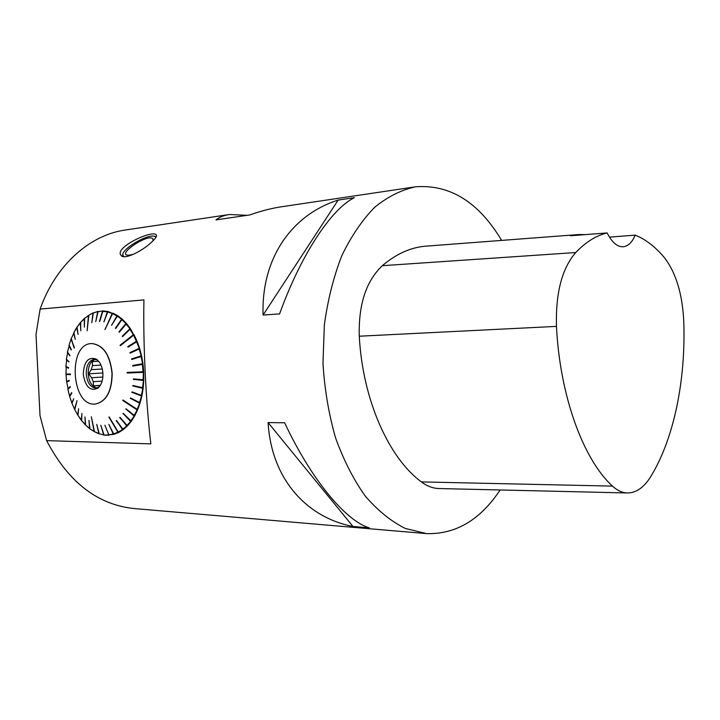 <?xml version="1.0" encoding="UTF-8"?>
<svg xmlns="http://www.w3.org/2000/svg" width="720" height="720" viewBox="0 0 720 720"><rect width="100%" height="100%" fill="white"/><g stroke="black" fill="none" stroke-linecap="round" stroke-linejoin="round"><path stroke-width="1.08" d="M500.112 489.969C480.312 519.867 455.805 534.42 426.591 533.628L405.27 528.426C391.122 521.388 377.784 510.606 365.247 496.071C353.475 479.502 343.566 460.044 335.502 437.688C328.761 414.072 324.585 389.313 322.974 363.393L324.342 324.972C327.771 299.907 333.594 276.813 341.82 255.681C351.225 236.187 362.196 220.05 374.715 207.261C387.828 196.632 401.463 189.81 415.611 186.795C450.063 184.257 478.737 202.131 501.642 240.399M228.591 214.641L126.018 229.914C90.45 234.54 55.908 264.411 40.113 309.078L143.928 299.889C143.046 343.521 145.845 401.733 150.84 443.871L46.611 440.631C68.499 482.4 97.911 505.053 134.838 508.617L425.115 533.502M153.81 239.985L151.299 242.424C142.218 251.1 123.966 260.388 120.987 255.321C114.021 247.392 152.811 229.563 156.213 234.837C156.96 235.773 156.168 237.492 153.81 239.985M268.083 422.577C271.377 478.557 306.09 517.311 352.98 526.482L369.297 527.868C345.915 520.956 311.562 480.06 284.607 422.775L268.083 422.577L352.98 526.482M338.148 200.088C292.131 214.614 261.108 257.949 263.088 315.045L279.576 313.911C301.131 254.178 331.686 208.557 354.366 197.694L338.148 200.088L263.088 315.045M414.468 186.966L282.465 206.622C272.214 208.089 261.333 210.852 249.813 214.929L215.982 219.879C219.6 217.035 224.073 215.244 229.41 214.524L247.221 215.307M46.611 440.631L40.014 415.62L36 334.467L40.113 309.078M108.837 424.476L113.715 433.98M113.634 434.007L108.846 434.808L113.697 434.412M108.828 434.826L104.868 425.25L108.864 434.826M108.468 434.835L104.355 435.123L108.864 435.231M103.626 434.682L100.8 425.223L103.986 435.078L99.189 433.683L103.986 435.078M99.162 433.602L94.473 431.703L91.332 416.745L94.113 431.514L89.937 428.832L94.113 431.514M94.473 431.703L99.144 433.953M89.919 428.67L85.635 425.115L89.847 428.922M85.626 424.89L81.63 420.624L85.545 425.124M81.648 420.318L77.994 415.44L78.597 408.69L77.724 415.008L74.754 409.626L77.022 400.707L74.52 409.158L71.973 403.281L73.764 398.871L71.775 402.777L69.678 396.504L71.82 393.147L71.658 392.607L69.525 395.973L67.941 389.421M79.308 417.456L81.54 420.552M73.728 398.79L72.144 402.849M71.766 392.958L69.912 396.135M70.245 386.82L68.184 389.124M68.121 388.818L66.672 382.041L69.264 380.916L69.192 380.34L66.6 381.474L65.997 374.562L70.452 374.607L70.416 374.022L65.97 373.986L66.231 366.633M69.201 380.457L66.987 381.906M66.303 373.986L65.997 374.562M66.717 359.352L65.907 366.489L68.616 367.659L68.598 368.244L65.889 367.065M67.752 352.251L66.411 359.091L68.985 361.971L66.357 359.649M69.327 345.411L67.491 351.882L69.858 355.86L67.383 352.431M74.421 347.607L71.091 338.976L74.232 348.084L71.271 338.49L74.016 332.865M77.103 327.393L74.097 332.172M80.523 322.371L77.058 327.105L80.631 322.596M84.456 318.321L80.613 322.389L84.546 318.582M88.794 315.405L84.546 318.438L88.461 315.513L87.138 330.759L88.803 315.306L93.24 312.768L88.803 315.306M97.974 311.364L93.312 313.056L97.974 311.364L95.751 321.624L98.019 311.733L102.825 310.923L98.019 311.733M107.739 311.472L103.203 310.932L102.852 311.382L107.811 311.904M112.698 313.47L108.117 311.562L107.73 312.003L112.203 313.443L104.994 329.58L112.572 313.605L116.946 315.945L117.405 315.522L112.995 313.173L112.572 313.605M117.477 316.017L117.405 315.522M121.995 318.987L117.756 315.756L117.306 316.179L122.058 319.509M126.324 323.343L122.337 319.284L121.842 319.68L126.369 323.901M130.311 328.536L126.639 323.712L126.117 324.081L130.329 329.13M133.884 335.097L130.608 328.959L130.05 329.292L133.317 334.773L120.06 345.231L120.312 345.717L133.569 335.25L136.404 341.325L136.998 341.082L134.154 334.962L133.569 335.25M136.944 341.721L136.998 341.082M139.572 348.237L137.214 341.613L136.62 341.856L139.482 348.885M141.57 355.824L139.752 348.804L139.131 349.002L141.426 356.472M142.947 363.699L141.696 356.418L141.066 356.553L142.758 364.347M143.037 371.772L143.694 371.745L143.028 364.311L142.389 364.401L143.037 371.772L127.152 372.393L127.188 373.014L127.359 372.384M143.415 371.754L143.127 379.782L143.775 379.809L143.721 372.357M133.65 378.882L133.632 379.44L143.478 380.376L143.505 379.8M143.478 380.376L142.56 387.675L143.208 387.756L143.757 380.421M133.173 385.515L133.119 386.01L142.866 388.251L142.929 387.72M142.866 388.251L141.354 395.316L141.993 395.451L143.136 388.359M132.165 391.941L141.615 395.865L141.714 395.388M141.615 395.865L139.536 402.57L140.157 402.75L141.876 396.018M130.644 398.043L139.878 402.669M139.752 403.092L137.142 409.311L122.931 399.987L122.724 400.482L123.066 400.077M137.142 409.311L137.745 409.545L139.995 403.29M137.457 409.437L134.208 415.449L134.784 415.719L137.538 410.04M126.162 408.879L134.496 415.584M134.334 415.881L130.788 420.858L131.346 421.173L134.541 416.16M123.291 413.433L131.049 421.002M130.878 421.236L126.954 425.475L127.485 425.817L131.067 421.56M120.06 417.312L127.179 425.619M127.017 425.781L122.769 429.219L123.264 429.588L127.17 426.132M116.541 420.462L122.949 429.345M122.796 429.462L118.305 432.045L108.882 417.096L117.954 432.216L113.634 433.908L114.066 434.304L118.413 432.603L117.954 432.216M118.305 432.045L118.764 432.423L122.931 429.831M118.44 432.153L118.413 432.603M609.453 237.141L635.211 235.125C645.678 239.382 655.38 246.843 664.29 257.499C676.008 272.7 682.506 294.165 683.793 321.885C685.755 380.268 674.028 438.66 650.691 476.685C644.085 487.323 636.453 492.75 627.795 492.966C622.53 492.921 617.436 490.635 612.522 486.108C583.524 459.972 559.854 396.162 556.47 326.385C555.543 293.112 561.96 268.497 575.712 252.54C585.828 242.01 596.313 235.476 607.176 232.938L570.33 235.782L578.601 234.54L585.558 234.603M627.174 492.957L439.407 488.547C433.17 488.475 427.158 486.261 421.371 481.905C388.683 457.803 362.61 399.699 359.28 336.213C358.416 304.587 366.102 281.079 382.338 265.689C396.594 253.602 411.372 247.077 426.672 246.105L577.377 234.639M635.211 235.125C632.214 242.262 628.263 246.141 623.349 246.753C617.31 247.041 611.919 242.433 607.176 232.938M133.893 334.476L133.317 334.773M76.977 327.168L76.203 328.401M73.71 332.946L75.213 339.399L73.935 332.505L76.041 328.716M68.967 345.501L71.199 350.001L69.111 344.988L71.091 338.976M66.33 374.544L70.443 374.58M74.862 409.14L77.013 400.68M118.314 432.216L109.161 416.952M137.304 409.797L122.949 400.365M136.935 409.806L122.724 400.482M143.451 372.366L127.395 372.996M143.073 372.393L127.188 373.014M133.686 334.737L120.447 345.609M112.563 313.407L104.913 329.544M84.231 318.708L84.411 327.159L84.546 318.438M80.325 322.731L80.802 330.804L80.613 322.389M76.806 327.501L78.084 334.422L77.058 327.105M71.325 349.551L69.309 345.474M69.939 355.464L67.725 352.404M69.021 361.674L66.69 359.631M68.598 368.073L66.222 367.047M67.905 389.394L70.191 386.568L67.788 388.836M81.63 420.624L81.945 413.487L81.342 420.255M85.635 425.115L85.005 416.934L85.311 424.8M89.937 428.832L88.956 420.363L89.595 428.571M99.189 433.683L96.75 424.377L98.82 433.557M100.8 425.223L104.004 434.727M104.868 425.25L108.846 434.808M113.634 433.908L108.882 424.458L113.274 434.016M122.436 429.471L116.442 420.534M116.19 420.696L122.769 429.219M126.648 425.79L119.952 417.429M119.709 417.582L126.954 425.475M130.509 421.245L123.174 413.604M122.931 413.748L123.21 413.361L130.788 420.858M133.965 415.89L126.036 409.113M125.811 409.239L126.054 408.798L134.208 415.449M139.374 403.101L130.536 398.412M130.32 398.502L130.482 397.962L139.536 402.57M141.237 395.883L132.084 392.373M131.868 392.454L131.985 391.878L141.354 395.316M142.488 388.269L133.119 386.01M132.912 386.073L132.984 385.47L142.56 387.675M143.109 380.394L133.632 379.44M133.425 379.476L133.443 378.864L143.127 379.782M142.389 364.401L132.831 366.075L132.75 365.463L142.686 363.762M132.957 365.472L133.029 366.039M132.75 365.463L142.308 363.789M141.066 356.553L131.733 359.505L131.598 358.911L141.309 355.932M131.814 358.938L131.922 359.442M131.598 358.911L140.94 355.959M139.131 349.002L130.122 353.169L129.951 352.602L139.329 348.408M129.951 352.602L138.96 348.435M136.62 341.856L128.034 347.175L127.818 346.644L136.773 341.298M127.818 346.644L136.404 341.325M130.05 329.292L122.571 336.609L122.283 336.177L130.131 328.833M122.283 336.177L129.762 328.869M126.117 324.081L119.286 332.208L118.971 331.839L126.171 323.676M118.971 331.839L125.802 323.712M121.842 319.68L115.722 328.491L115.38 328.185L121.869 319.347M115.38 328.185L121.509 319.383M117.306 316.179L111.573 325.278L117.306 315.909M111.573 325.278L116.946 315.945M103.851 321.912L107.712 311.886M107.352 311.922L103.905 321.93L107.73 312.003M99.783 321.363L102.834 311.337M102.474 311.373L99.441 321.354L102.852 311.382M95.76 321.624L97.65 311.805M92.961 313.191L91.8 322.695L93.312 313.056M91.818 343.566L91.872 343.566C103.311 344.889 110.079 354.798 112.185 373.293C111.951 391.32 106.389 401.562 95.508 404.019M70.308 387.135L67.914 389.448M112.014 373.302C109.908 354.807 103.14 344.898 91.701 343.575C67.338 343.332 71.136 407.025 95.301 404.037C106.2 401.607 111.771 391.356 112.014 373.302M100.233 385.506L97.812 385.677L100.053 385.794M102.87 377.028L91.638 377.739L93.258 381.708L102.132 381.114M101.025 365.139L92.475 365.607L91.242 369.657L102.303 369.018M98.541 361.116L96.624 361.386L98.685 361.278M95.319 359.334C90.558 361.089 88.182 365.931 88.173 373.842C89.001 381.987 91.971 386.694 97.065 387.954M91.638 377.739L88.65 373.824L91.242 369.657M97.812 385.677L93.555 385.821L93.258 381.708M92.475 365.607L92.376 361.566L96.624 361.386M97.497 360.036L94.347 359.289C89.028 360.414 86.319 365.31 86.229 373.959C87.219 382.815 90.495 387.531 96.066 388.116L99.144 386.991M102.933 373.554C103.077 380.151 101.421 385.011 97.965 388.134C90.333 391.581 85.437 387 83.259 374.382C83.925 361.611 88.245 356.508 96.228 359.073C100.17 361.908 102.402 366.741 102.933 373.554M92.376 361.566L96.75 361.341M88.65 373.824L102.897 372.96M93.555 385.821L100.332 385.353M122.76 256.437L122.787 254.25M154.656 236.313L156.141 236.907M156.006 237.168L154.188 236.205C147.015 234.333 123.336 248.049 122.742 254.448L123.588 256.608M133.614 254.25L129.483 255.159C114.138 256.428 147.51 233.091 152.847 238.725L153.027 240.795M612.522 486.108L421.371 481.905M556.47 326.385L359.28 336.213M575.712 252.54L382.338 265.689M96.984 359.613L96.228 359.073M98.73 387.432L97.965 388.134M122.742 254.448L122.589 254.934"/></g></svg>
